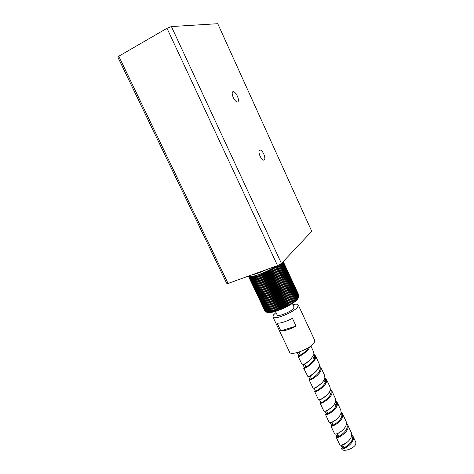<?xml version="1.0" encoding="UTF-8"?>
<svg xmlns="http://www.w3.org/2000/svg" width="474" height="474" viewBox="0 0 474 474"><rect width="100%" height="100%" fill="white"/><g stroke="black" fill="none" stroke-linecap="round" stroke-linejoin="round"><path stroke-width="0.71" d="M275.471 311.394L277.1 314.837C277.474 317.325 291.143 311.886 293.602 308.254L293.993 306.891M300.078 351.696L299.07 352.366M311.3 358.717L310.648 359.47C306.951 362.829 304.45 364.625 303.147 364.844L304.569 364.044M316.608 370.81L315.974 371.521C312.49 374.661 310.067 376.332 308.71 376.54L308.734 376.332M321.864 382.85L321.254 383.507C317.983 386.411 315.654 387.969 314.262 388.17L314.043 388.082M327.072 394.812L326.485 395.429C323.44 398.095 321.212 399.523 319.802 399.724L319.618 399.736M332.233 406.716L331.67 407.284C328.855 409.696 326.74 411.005 325.33 411.213L325.111 411.231M337.328 418.566L336.795 419.075C334.223 421.226 332.244 422.411 330.846 422.63L330.485 422.654M342.382 430.339L341.867 430.813C339.55 432.685 337.719 433.74 336.368 433.977L336.001 434.012M347.347 442.064L346.867 442.485C344.835 444.079 343.176 444.997 341.89 445.246L341.541 445.299M346.506 423.472L347.803 425.077L351.477 432.946L351.755 435.393C351.163 438.065 349.457 440.482 346.63 442.645L341.606 445.282L339.911 445.098M346.447 424.04C345.907 426.487 344.337 428.763 341.748 430.878C339.437 432.649 337.512 433.698 335.953 434.024L334.603 433.846L330.893 425.978L332.872 424.153M346.115 421.457L346.447 424.034M340.8 410.075L341.108 412.611C340.605 414.869 339.153 417.019 336.771 419.063C334.134 421.167 331.99 422.375 330.331 422.684L329.264 422.524L325.531 414.608L327.558 412.872M335.45 398.616L335.74 401.117C335.26 403.196 333.915 405.223 331.717 407.202C328.784 409.613 326.456 410.97 324.726 411.266L323.89 411.13L320.128 403.161L320.756 402.373M330.07 387.092L330.337 389.545C329.874 391.471 328.63 393.379 326.598 395.28C323.381 397.988 320.892 399.487 319.126 399.772L318.481 399.659L314.718 391.678M324.654 375.497L324.897 377.902C324.453 379.686 323.298 381.481 321.419 383.294C317.936 386.286 315.305 387.922 313.521 388.212L313.041 388.123L309.232 380.053L311.329 378.4M319.209 363.836L319.423 366.189L316.188 371.249C312.449 374.513 309.688 376.285 307.91 376.575L303.733 368.393L304.426 367.8M313.729 352.099L313.918 354.398L310.903 359.144C306.915 362.657 304.041 364.565 302.293 364.867L298.199 356.655L300.498 355.393M298.845 352.111L296.659 353.089L296.38 352.798M308.45 347.632C306.05 352.212 298.567 356.353 298.839 355.879L300.38 355.15M313.782 354.866L314.446 355.778C316.91 360.317 304.243 368.689 304.367 367.617L305.872 366.811M319.31 366.621L319.92 367.498C322.444 372.167 309.812 380.509 309.866 379.283L310.008 379.111M324.797 378.305L325.36 379.141C327.949 383.946 315.346 392.259 315.334 390.872L314.037 388.129M330.248 389.918L330.769 390.712C333.418 395.648 320.851 403.931 320.762 402.39L320.59 402.503M335.663 401.46L336.143 402.213C338.851 407.279 326.313 415.526 326.159 413.838L327.498 412.736M341.049 412.937L341.481 413.642C344.254 418.832 331.747 427.056 331.522 425.214L332.819 424.04M346.411 424.236L346.784 425C349.616 430.315 337.144 438.509 336.848 436.524L338.11 435.28M351.702 435.677L352.058 436.293C354.949 441.727 342.506 449.891 342.145 447.758L343.146 445.975M309.907 346.66C308.207 351.856 297.962 357.538 298.199 356.655M313.942 354.279L315.477 355.844L315.595 357.994C314.523 363.321 303.567 369.483 303.733 368.393M319.464 365.987L320.951 367.563L321.094 369.761C320.08 375.195 309.137 381.28 309.232 380.053M310.043 379.307L311.424 378.596M324.945 377.63L326.39 379.212L326.556 381.457C325.602 386.991 314.671 393.005 314.7 391.643L315.323 390.849M330.39 389.195L331.794 390.789L331.984 393.076C331.089 398.711 320.163 404.654 320.128 403.161M335.799 400.69L337.162 402.29L337.375 404.624C336.54 410.36 325.626 416.231 325.525 414.608M341.173 412.113L342.501 413.719L342.738 416.095C341.961 421.937 331.059 427.738 330.893 425.978M347.803 425.077L348.064 427.501C347.347 433.437 336.451 439.173 336.226 437.283L336.736 436.347L338.152 435.363M351.809 434.759L353.077 436.37L353.361 438.835C352.697 444.867 341.813 450.537 341.523 448.517L342.542 447.053M280.792 330.876L277.154 323.191C280.898 323.286 285.988 321.662 292.428 318.327L296.072 326.1C289.65 329.448 284.56 331.042 280.792 330.876L296.072 326.1M276.016 312.538L273.652 314.754L272.876 316.839C273.391 320.596 294.046 312.378 297.66 306.933L298.276 305.031C297.802 304.071 296.019 303.917 292.92 304.581M314.659 340.243L314.244 342.548C310.98 348.615 290.402 356.501 289.555 352.069L272.941 316.982M352.389 440.933L352.697 440.927M355.802 442.212L355.79 444.043C354.398 448.517 342.749 452.51 341.701 448.896L341.523 448.517M344.432 448.327L344.006 447.806M298.454 297.625L297.702 298.922C293.809 304.64 272.129 314.315 267.413 312.461L267.235 312.413M267.413 312.461L266.281 312.099L269.327 312.609L268.562 312.218L270.713 312.485L270.073 312.046L272.307 312.206L271.916 311.691L273.172 312.011L272.858 311.465L274.085 311.779L273.711 311.24L275.033 311.519L274.861 310.903L276.016 311.222L275.773 310.612L277.023 310.891L276.994 310.203L278.06 310.535L278.096 309.806L279.115 310.144L279.222 309.38L280.187 309.729L280.353 308.924L281.266 309.291L281.497 308.444L282.356 308.823L282.64 307.94L283.44 308.337L283.784 307.419L284.524 307.833L284.773 306.945L285.591 307.312L285.893 306.388L286.651 306.773L287.143 305.742L287.688 306.228L288.079 305.238L288.702 305.671L289.27 304.569L289.685 305.108L290.289 303.97L290.639 304.539L291.267 303.372L291.551 303.97L292.203 302.773L292.422 303.401L292.979 302.252L293.246 302.833L293.933 301.583L294.022 302.276L294.621 301.079L294.745 301.725L295.444 300.433L295.415 301.186L296.114 299.876L296.025 300.664L296.718 299.331L296.576 300.155L297.251 298.81L297.056 299.663L298.413 297.429L282.249 262.614M266.589 312.2L265.884 311.969L249.075 276.555L265.861 311.922M265.588 311.827L248.767 276.449L265.499 311.696M265.322 311.631L248.536 276.306L265.209 311.436M265.126 311.4L248.376 276.129M298.97 295.681L283.245 261.559L298.898 295.308M283.174 261.63L298.958 296.084M283.043 261.772L298.875 296.511M282.854 261.974L298.893 296.54L298.413 297.429M265.932 311.987L249.448 276.62L266.281 312.099M299.005 295.563L283.239 261.565M299.035 295.871L283.162 261.648M298.869 296.594L282.824 262.004M298.709 296.943L282.605 262.24M298.987 296.214L283.019 261.796M298.223 298.134L298.679 296.991L282.563 262.276M298.448 297.37L282.297 262.566M298.122 297.826L281.929 262.952M298.075 297.885L281.876 263.005M297.725 298.306L281.509 263.396M297.666 298.371L281.449 263.461L311.756 231.312L217.75 23.7L171.41 26.562L166.996 28.28L118.784 56.228L228.071 283.446L277.545 265.606L166.996 28.28M297.251 298.81L280.952 263.734M297.186 298.875L280.875 263.775M296.718 299.331L280.324 264.077M296.641 299.402L280.241 264.125M296.114 299.876L279.636 264.456M296.031 299.947L279.542 264.504M295.444 300.433L278.896 264.865M295.355 300.504L278.795 264.919M294.721 301.002L278.096 265.304M294.621 301.079L277.989 265.363M293.933 301.583L277.225 265.718M293.092 302.175L276.466 265.997M293.827 301.66L277.1 265.766M292.203 302.773L275.364 266.678L276.164 266.187L292.979 302.252M291.267 303.372L274.405 267.253L275.246 266.755L292.085 302.85M274.41 267.253L291.551 303.97M290.289 303.97L273.403 267.828L274.28 267.33L291.143 303.449M273.474 267.792L290.639 304.539M289.27 304.569L272.366 268.408L273.273 267.905L290.159 304.047M272.497 268.337L289.685 305.108M288.222 305.161L271.3 268.983L272.23 268.485L289.134 304.646M271.495 268.882L288.702 305.671M287.143 305.742L270.204 269.558L271.158 269.06L288.079 305.238M270.458 269.428L287.688 306.228M286.041 306.317L269.084 270.127L270.056 269.635L287.001 305.819M269.404 269.967L286.651 306.773M284.921 306.874L267.952 270.684L268.936 270.198L285.893 306.388M268.337 270.494L285.591 307.312M283.784 307.419L266.803 271.229L267.798 270.755L284.773 306.945M267.247 271.015L284.524 307.833M282.64 307.94L265.647 271.762L266.649 271.3L283.636 307.484M266.157 271.531L283.44 308.337M281.497 308.444L264.498 272.272L265.499 271.827L282.492 308.005M265.061 272.023L282.356 308.823M280.353 308.924L263.348 272.769L264.344 272.343L281.349 308.509M263.971 272.503L281.266 309.291M279.222 309.38L262.211 273.243L263.194 272.834L280.205 308.983M262.886 272.965L280.187 309.729M278.096 309.806L261.085 273.694L262.057 273.302L279.073 309.439M261.814 273.403L279.115 310.144M276.994 310.203L259.983 274.114L260.937 273.747L277.954 309.86M260.759 273.818L278.06 310.535M275.915 310.571L258.905 274.511L259.835 274.168L276.852 310.251M259.728 274.209L277.023 310.891M274.861 310.903L257.856 274.879L258.763 274.559L275.773 310.612M258.721 274.576L276.016 311.222M273.842 311.199L256.843 275.216L257.72 274.926L274.724 310.944M272.858 311.465L255.865 275.518L256.712 275.258L273.711 311.24M271.916 311.691L254.935 275.785L255.741 275.554L272.734 311.495M271.021 311.88L254.052 276.022L254.816 275.821L271.798 311.72M270.18 312.028L253.223 276.218L253.94 276.052L270.909 311.904M269.386 312.141L252.446 276.383L253.116 276.241L270.073 312.046M268.651 312.212L251.73 276.508L252.352 276.401L269.291 312.153M267.982 312.248L251.078 276.591L251.641 276.52L268.562 312.218M267.366 312.242L250.485 276.644L250.995 276.603L267.893 312.248M266.821 312.194L249.964 276.656L250.414 276.644L267.295 312.236M266.341 312.111L249.508 276.626L249.899 276.656L266.755 312.188M251.427 275.027C255.433 274.25 260.534 272.408 266.732 269.505M254.982 273.741L263.111 270.814M233.249 97.502C234.778 100.547 236.242 102.058 237.634 102.017C238.801 101.347 238.718 99.398 237.403 96.181C235.88 93.135 234.411 91.63 233.001 91.654C231.839 92.317 231.922 94.267 233.249 97.502M260.06 156.13C261.423 158.879 262.738 160.224 263.994 160.171C265.209 159.436 265.132 157.38 263.775 154.009C262.418 151.265 261.103 149.914 259.835 149.962C258.62 150.685 258.691 152.747 260.06 156.13M277.545 265.606L281.449 263.461L171.41 26.562M118.784 56.228L118.002 57.49L226.667 283.245L228.071 283.446M292.381 303.431L294.028 306.968M297.559 353.077L296.659 353.094M310.648 359.47L310.903 359.144M303.147 364.844L302.293 364.867M308.71 376.54L307.91 376.575M314.262 388.17L313.521 388.212M319.802 399.724L319.126 399.772M325.33 411.213L324.726 411.266M330.846 422.63L330.331 422.684L331.522 425.214M336.368 433.977L335.953 434.024M298.839 355.879L297.518 353.077M314.446 355.778L313.871 354.582M304.367 367.617L303.058 364.832M319.92 367.498L319.381 366.372M309.866 379.283L308.562 376.516M325.36 379.141L324.856 378.092M330.769 390.712L330.295 389.735M320.762 402.39L319.517 399.742M336.143 402.213L335.705 401.306M326.159 413.838L324.939 411.248M341.481 413.642L341.073 412.807M336.848 436.524L335.699 434.071M352.058 436.293L351.72 435.588M342.145 447.758L341.037 445.394M298.353 356.472L298.904 355.82M303.947 368.12L304.468 367.51M326.106 413.772L326.485 413.375M331.622 424.941L331.936 424.621M314.718 340.373L298.276 305.031M353.077 436.37L355.861 442.331M310.861 345.961L313.806 352.259M315.477 355.844L319.286 364.002M320.951 367.563L324.737 375.675M326.39 379.212L330.153 387.27M331.794 390.789L335.533 398.794M337.168 402.302L340.877 410.247M342.501 413.719L346.192 421.629M298.94 352.081L300.635 355.69M304.515 363.937L306.21 367.534M310.073 375.728L311.477 378.72M322.439 401.999L322.729 402.616M326.58 410.798L328.168 414.169M331.93 422.156L333.572 425.646M337.31 433.586L338.946 437.052M342.661 444.944L343.952 447.693M336.226 437.283L339.911 445.104M312.947 356.59L314.629 360.199M318.475 368.411L320.151 371.995M323.967 380.16L325.632 383.721M329.424 391.832L331.083 395.369M334.851 403.433L335.989 405.857M346.701 428.769L347.223 429.888M352.004 440.115L352.538 441.247M232.693 91.808L233.001 91.654"/></g></svg>
